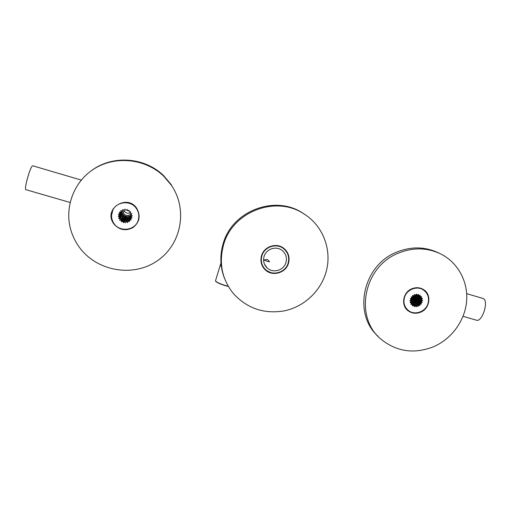<?xml version="1.0" encoding="UTF-8"?>
<svg xmlns="http://www.w3.org/2000/svg" width="511" height="511" viewBox="0 0 511 511"><rect width="100%" height="100%" fill="white"/><g stroke="black" fill="none" stroke-linecap="round" stroke-linejoin="round"><path stroke-width="0.77" d="M264.966 265.164L265.298 265.298M264.104 256.362C262.903 260.827 263.9 264.672 267.1 267.898C272.778 273.57 283.733 270.523 285.911 262.686C287.188 257.921 286.013 253.903 282.391 250.645C276.579 245.542 266.199 248.78 264.104 256.362M261.913 255.724C264.411 246.66 276.802 242.757 283.79 248.806C288.191 252.721 289.622 257.557 288.083 263.318C285.451 272.753 272.242 276.387 265.445 269.508C261.658 265.643 260.476 261.051 261.913 255.724M288.038 254.095L288.702 258.266M287.508 253.558L285.081 249.438M285.368 249.732C288.715 253.667 289.68 258.157 288.255 263.203C285.553 272.893 271.986 276.617 265.017 269.546L263.133 267.342M224.431 278.137C220.126 266.921 219.704 255.423 223.16 243.658C232.096 210.743 275.359 194.423 302.997 213.266L304.767 214.441M223.614 244.616C218.644 262.916 221.934 279.281 233.495 293.71C247.381 308.638 264.462 314.329 284.755 310.777C303.47 306.709 319.452 292.337 325.398 274.145C332.872 252.147 323.929 226.226 304.064 213.988C276.221 195.004 232.626 211.445 223.614 244.616M288.447 263.421C290.031 257.499 288.555 252.523 284.02 248.499C276.834 242.291 264.117 246.308 261.549 255.621C260.073 261.083 261.281 265.803 265.171 269.776C272.152 276.853 285.738 273.13 288.447 263.421M287.01 252.587L284.985 249.342M262.846 266.889L265.541 269.591M262.916 267.004L266.378 270.3M270.677 272.535L265.586 270.147M267.259 261.357L264.11 259.946L267.317 259.46L269.661 261.741L267.259 261.357M127.067 219.238L126.543 220.215L125.936 219.411L125.131 219.347L124.358 220.081L124.096 219.047L123.387 218.67L122.461 219.034L122.416 217.648L123.764 215.067L122.608 218.682L123.605 218.14L124.339 218.433L125.336 215.981L125.591 216.977L124.607 219.449L125.374 218.734L126.147 218.874L127.105 216.37L127.661 217.239L126.677 219.858L127.36 219.078L126.019 222.049L126.824 221.902L127.667 222.604L127.859 221.538L128.574 221.154L129.596 221.57L129.436 220.49L129.992 219.909L131.097 219.992L130.605 219.015L130.95 218.293L132.023 218.037L131.25 217.252L131.353 216.453L132.285 215.885L131.308 215.367L131.148 214.575L131.857 213.751L130.771 213.553L130.369 212.844L130.784 211.841L129.692 211.982L129.085 211.426L129.162 210.34L128.172 210.807L127.424 210.462L127.156 209.401L126.358 210.149L125.546 210.047L124.952 209.114L124.441 210.072L123.636 210.219L122.781 209.51L122.595 210.583L121.88 210.966L120.852 210.551L121.011 211.631L120.449 212.212L119.344 212.129L119.836 213.113L119.491 213.841L118.418 214.09L119.191 214.882L119.095 215.68L118.162 216.249L119.14 216.766L119.299 217.558L118.597 218.382L119.689 218.58L120.085 219.289L119.676 220.292L120.775 220.152L121.375 220.701L122.551 217.935M126.479 210.04L129.136 210.717M126.754 209.778L127.36 210.219M112.075 212.25C114.592 201.717 130.394 199.264 136.335 208.443C138.743 211.982 139.401 215.789 138.315 219.864C135.619 231.055 118.335 232.729 113.206 222.24C111.519 219.04 111.143 215.712 112.075 212.25M131.327 213.655C128.44 216.274 125.719 216.089 123.157 213.081L122.48 210.634M123.79 210.181L124.128 210.877C125.732 213.106 127.814 213.751 130.382 212.812M127.661 217.239L127.162 218.983M126.543 220.215L126.019 222.049M125.131 219.347L124.103 221.972L124.914 222.074L125.936 219.411M124.914 222.074L125.502 223M125.591 216.977L126.338 216.268L125.374 218.734M124.358 220.081L123.311 222.719L124.103 221.972M123.387 218.67L122.295 221.32L123.036 221.665L124.096 219.047M123.036 221.665L123.311 222.719M123.694 216.089L124.633 215.648L123.605 218.14M122.461 219.034L121.305 221.787L122.295 221.32M121.375 220.701L121.305 221.787M130.369 212.844L130.733 211.848M131.148 214.575L131.461 213.681M131.353 216.453L131.659 215.553M130.95 218.293L131.289 217.29M131.301 216.971L130.605 219.015M129.992 219.909L131.506 215.476M131.276 215.157L129.436 220.49M131.084 215.712L130.554 215.501L128.574 221.154M130.554 215.501L129.883 215.859L127.859 221.538M129.564 216.753L128.906 216.204L126.824 221.902M128.146 216.345L128.906 216.204M126.147 218.874L126.677 219.858M126.338 216.268L127.105 216.37M124.339 218.433L124.607 219.449M124.633 215.648L125.336 215.981M122.659 217.68L122.608 218.682M123.764 215.067L123.196 214.543L120.775 220.152M123.196 214.543L122.161 214.677L119.676 220.292M122.161 214.677L120.085 219.289M122.551 213.732L122.174 213.061L119.689 218.58M122.174 213.061L121.426 212.927M119.299 217.558L121.81 212.097L121.656 211.35L119.14 216.766M121.656 211.35L121.241 211.126M119.095 215.68L120.998 211.637M120.462 212.206L119.191 214.882M119.491 213.841L119.836 213.113M121.407 210.775L121.011 211.631M123.004 209.695L122.595 210.583M120.615 216.523L121.158 216.875M70.052 202.471L25.972 189.702C23.615 190.066 30.328 166.03 32.653 165.826L32.851 165.82M136.769 208.367C140.812 215.757 139.618 222.125 133.186 227.465C125.751 231.374 119.255 230.142 113.685 223.767L112.842 222.394C104.167 207.971 127.463 194.084 136.648 208.194L136.769 208.367M92.127 170.163C113.199 154.718 145.124 157.375 163.661 175.688L171.338 184.765M79.064 246.858C75.622 242.061 73.009 236.855 71.214 231.24C63.703 207.888 73.852 180.824 95.238 168.164C116.559 155.401 145.827 158.972 163.661 176.129L171.396 185.276C188.265 209.906 181.162 245.165 156.73 261.198C132.553 277.588 96.375 271.194 79.064 246.858M111.583 215.252L113.161 208.801M482.812 298.411L483.323 298.622C489.072 301.132 482.026 322.76 476.329 320.161L463.055 316.315M404.571 297.115C406.928 289.443 416.957 285.566 423.274 289.871C428.001 293.32 429.54 297.996 427.899 303.885C425.452 311.761 414.996 315.517 408.723 310.758C404.38 307.29 403 302.742 404.571 297.115M411.291 303.304L415.641 306.076L410.518 302.282M415.641 306.076L416.12 306.926L416.637 306.038L417.372 305.891L418.1 306.536L418.33 305.546L419.001 305.182L419.901 305.559L419.825 304.562L420.361 304.019L421.351 304.083L420.968 303.183L421.32 302.506L422.303 302.263L421.652 301.541L421.786 300.8L422.661 300.264L421.805 299.797L421.709 299.063L422.393 298.29L421.422 298.117L421.102 297.466L421.53 296.533L420.527 296.674L420.016 296.169L420.144 295.16L419.218 295.607L417.857 294.802M412.294 304.645L413.961 305.719L411.329 303.758M413.961 305.719L414.153 306.689L414.906 305.987M411.304 303.821L412.511 304.843L412.383 305.846L413.31 305.406M420.016 296.169L419.129 295.556M417.838 294.815L420.527 296.674M421.102 297.466L417.532 295M416.171 294.477L421.422 298.117M421.709 299.063L415.833 294.975M414.383 294.611L421.805 299.797M421.786 300.8L414.185 295.46L413.52 295.818L421.652 301.541M412.735 295.492L422.303 302.263M421.32 302.506L412.69 296.374M412.211 296.929L420.968 303.183M411.381 296.936L421.351 304.083M420.361 304.019L411.457 297.613M411.259 298.373L419.825 304.562M410.454 298.692L419.901 305.559M419.001 305.182L410.301 298.852M410.761 300.014L418.33 305.546M417.372 305.891L410.141 300.577M410.767 301.707L416.637 306.038M410.422 302.397L411.425 303.547L410.997 304.486L412 304.339M409.975 300.679L410.812 301.956L410.129 302.729L411.106 302.902M413.52 295.818L412.607 295.447L412.696 296.444L412.153 296.993L411.157 296.923L411.547 297.83L411.195 298.507L410.212 298.75L410.863 299.478L410.735 300.219L409.854 300.755L410.71 301.222M418.566 295.294L418.381 294.317L417.621 295.013L416.887 294.924L416.408 294.074L415.884 294.962L415.149 295.109L414.421 294.464L414.191 295.454M415.149 295.109L414.389 294.579M416.887 294.924L416.19 294.445M407.19 309.973L408.87 310.86M411.847 288.779C402.668 292.318 400.65 305.993 408.493 311.052C412.236 313.524 416.293 313.895 420.655 312.164C430.045 308.555 431.859 294.368 423.472 289.552C419.838 287.393 415.96 287.137 411.847 288.779M433.66 346.688C451.583 338.902 464.78 320.914 466.581 301.605C468.357 282.302 458.444 263.254 441.6 254.376C427.822 247.522 413.431 247.107 398.42 253.137C362.982 266.838 353.804 318.532 381.998 340.019C397.501 351.9 414.721 354.123 433.66 346.688M439.211 253.207C425.606 246.558 411.425 246.2 396.664 252.134C362.88 265.273 352.609 313.76 377.961 336.219M424.015 290.376L422.635 289.066M221.34 266.403L220.292 265.164L220.976 262.973M220.235 265.35L215.565 280.565C215.648 281.855 219.047 283.535 225.76 285.598L228.219 286.23M215.668 281.139C216.587 282.481 219.922 284.027 225.677 285.764L228.347 286.447L225.69 285.77M267.1 267.898L264.423 264.04M283.79 248.806L282.557 247.471M225.677 285.77C219.021 283.643 215.629 281.983 215.501 280.795M302.997 213.266L304.064 213.988M264.098 259.99L263.682 261.306M136.488 207.971L136.335 208.443M124.128 210.877L123.157 213.081M122.397 213.483L119.925 219.027M32.825 165.813L81.236 180.076M111.245 214.403L111.641 214.518M163.661 175.688L163.661 176.129M113.059 221.959L112.842 222.394M482.882 298.43L466.696 293.659M420.968 288.351L423.274 289.871M405.958 308.599L407.887 310.107M408.493 311.052L407.625 310.375"/></g></svg>
